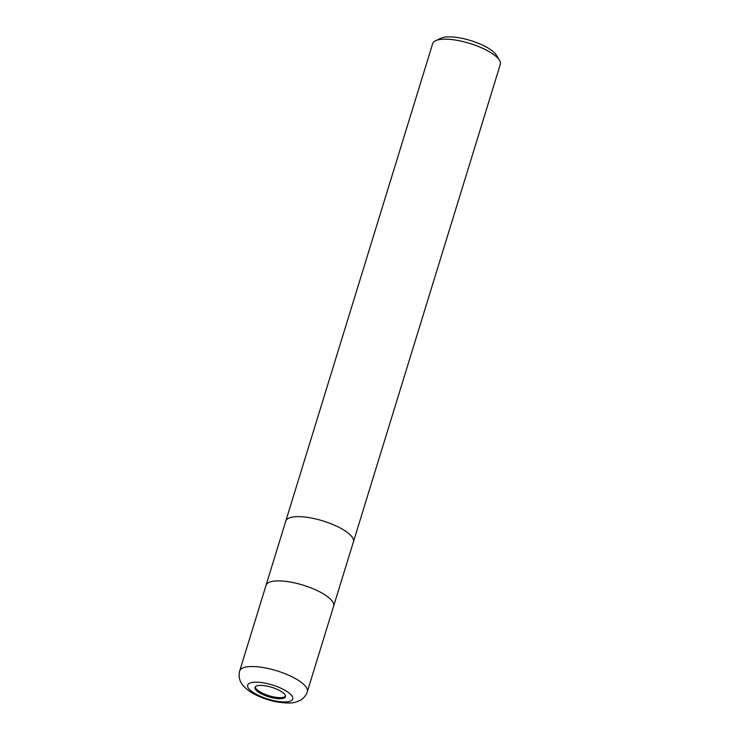 <?xml version="1.0" encoding="UTF-8"?>
<svg xmlns="http://www.w3.org/2000/svg" width="740" height="740" viewBox="0 0 740 740"><rect width="100%" height="100%" fill="white"/><g stroke="black" fill="none" stroke-linecap="round" stroke-linejoin="round"><path stroke-width="1.11" d="M255.254 686.859A15.919 4.967 -162.9 0 0 255.855 688.376A15.919 4.967 -162.9 0 0 271.09 696.303A15.919 4.967 -162.9 0 0 285.492 696.164M353.396 541.921A35.372 11.044 -162.9 0 0 353.415 541.865A35.372 11.044 -162.9 0 0 352.24 537.24A35.372 11.044 -162.9 0 0 316.461 519.138A35.372 11.044 -162.9 0 0 285.797 521.062A35.372 11.044 -162.9 0 0 285.779 521.117M333.638 606.162A35.372 11.044 -162.9 0 0 333.657 606.097A35.372 11.044 -162.9 0 0 332.482 601.481A35.372 11.044 -162.9 0 0 296.703 583.379A35.372 11.044 -162.9 0 0 266.039 585.294A35.372 11.044 -162.9 0 0 266.021 585.359M499.13 59.764A35.372 11.044 -162.9 0 0 469.04 43.207A35.372 11.044 -162.9 0 0 435.638 40.691A35.372 11.044 -162.9 0 0 432.687 43.586L285.797 521.062A35.372 11.044 -162.9 0 1 316.461 519.138A35.372 11.044 -162.9 0 1 352.24 537.24A35.372 11.044 -162.9 0 1 353.415 541.865L500.305 64.389A35.372 11.044 -162.9 0 0 499.5 60.338A35.372 11.044 -162.9 0 0 499.13 59.764M499.5 60.338L496.411 55.204A30.655 9.574 -162.9 0 0 496.096 54.714A30.655 9.574 -162.9 0 0 470.02 40.367A30.655 9.574 -162.9 0 0 441.068 38.184L435.638 40.691M255.522 689.449A15.919 4.967 -162.9 0 0 271.617 697.589A15.919 4.967 -162.9 0 0 285.418 696.729A15.919 4.967 -162.9 0 0 284.891 694.647A15.919 4.967 -162.9 0 0 268.796 686.507A15.919 4.967 -162.9 0 0 254.995 687.368A15.919 4.967 -162.9 0 0 255.522 689.449M353.415 541.865L333.657 606.097A35.372 11.044 -162.9 0 0 332.473 601.481A35.372 11.044 -162.9 0 0 296.703 583.379A35.372 11.044 -162.9 0 0 266.039 585.294L285.797 521.062M239.695 670.94C237.938 677.914 240.805 682.511 242.045 684.186C249.158 693.963 266.132 700.031 277.472 702.001C286.047 703.324 292.161 703.342 295.815 702.066L299.756 700.549C300.745 700.299 305.935 696.784 307.313 691.743L307.313 691.743A35.372 11.044 -162.9 0 0 306.129 687.127A35.372 11.044 -162.9 0 0 270.359 669.025A35.372 11.044 -162.9 0 0 239.695 670.94L266.039 585.294M248.455 688.191A23.578 7.363 -162.9 0 0 276.492 701.15A23.578 7.363 -162.9 0 0 291.958 695.905A23.578 7.363 -162.9 0 0 263.921 682.946A23.578 7.363 -162.9 0 0 248.455 688.191M333.657 606.097L307.313 691.743"/></g></svg>
